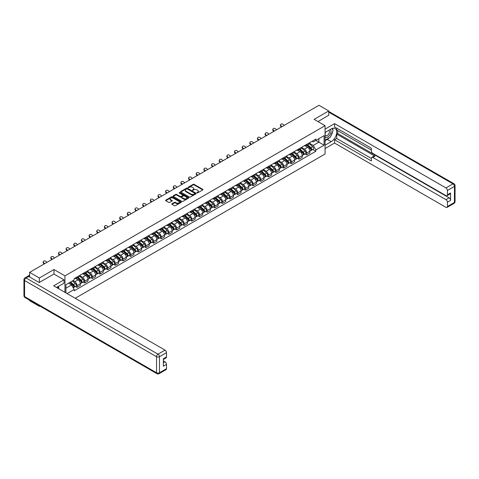 <?xml version="1.0" encoding="UTF-8"?>
<svg xmlns="http://www.w3.org/2000/svg" width="479" height="479" viewBox="0 0 479 479"><rect width="100%" height="100%" fill="white"/><g stroke="black" fill="none" stroke-linecap="round" stroke-linejoin="round"><path stroke-width="0.72" d="M196.977 192.863L197.653 192.863L202.767 189.906A0.683 0.395 0 0 0 202.767 189.349L194.097 184.343A0.683 0.395 0 0 0 193.139 184.343L188.019 187.301L188.019 187.69L189.355 187.307A2.179 1.257 0 0 1 192.438 187.307L193.163 187.726A2.179 1.257 0 0 1 193.797 188.612A2.179 1.257 0 0 1 193.163 189.504L192.498 190.277L193.833 189.894A2.179 1.257 0 0 1 196.917 189.894L197.641 190.313A2.179 1.257 0 0 1 198.276 191.199A2.179 1.257 0 0 1 197.641 192.091L196.977 192.863L196.977 192.474M171.997 203.755A0.683 0.395 0 0 0 171.997 204.311L174.428 205.713A0.683 0.395 0 0 0 175.392 205.713L181.074 202.431A0.683 0.395 0 0 0 181.074 201.875L172.404 196.869A0.683 0.395 0 0 0 171.44 196.869L165.758 200.15A0.683 0.395 0 0 0 165.758 200.707L168.698 202.401A0.683 0.395 0 0 0 169.662 202.401L172.093 201A0.683 0.395 0 0 0 172.093 200.444L170.638 199.605A1.82 1.054 0 0 1 170.099 198.857A1.82 1.054 0 0 1 171.225 197.887A1.82 1.054 0 0 1 173.212 198.114L178.918 201.408A1.82 1.054 0 0 1 179.451 202.156A1.82 1.054 0 0 1 178.326 203.126A1.82 1.054 0 0 1 176.344 202.898L175.392 202.348A0.683 0.395 0 0 0 174.428 202.348L171.997 203.755L171.997 204.311L174.428 202.916L174.428 202.348M64.94 275.874L53.995 269.557L39.374 278L29.614 272.365L318.978 105.296L328.744 110.936L314.122 119.379L325.061 125.69L64.94 275.874L64.94 292.334M189.403 197.067A0.683 0.395 0 0 0 190.367 197.067L196.049 193.785A0.683 0.395 0 0 0 196.049 193.229L187.379 188.223A0.683 0.395 0 0 0 186.421 188.223L180.739 191.504A0.683 0.395 0 0 0 180.739 192.061L189.403 197.067M179.266 192.965L179.751 193.031L179.751 192.462L188.564 197.552A0.683 0.395 0 0 1 188.564 198.108L182.876 201.39A0.683 0.395 0 0 1 181.918 201.39L173.248 196.384L175.679 194.989L175.679 194.426L173.248 195.827A0.683 0.395 0 0 0 173.248 196.384L173.248 195.827M175.679 194.989A0.683 0.395 0 0 1 176.643 194.989L176.643 194.426A0.683 0.395 0 0 0 175.679 194.426M176.643 194.426L180.158 196.456A0.683 0.395 0 0 0 181.122 196.456L182.733 195.522A0.683 0.395 0 0 0 182.733 194.965L179.074 192.851L179.751 192.462M39.374 305.812L39.374 306.326L29.614 300.686L29.614 300.177M75.215 298.267L325.061 154.016L325.061 125.69M39.374 306.326L39.823 306.069M39.374 278L39.374 282.448M29.614 272.365L29.614 276.982M27.59 276.371A1.389 0.802 -120 0 0 27.399 276.431A1.389 0.802 -120 0 0 27.249 276.563M328.744 115.379L328.744 110.936M306.668 144.389A3.191 1.844 60 0 1 306.003 145.82L309.242 143.951A3.191 1.844 -120 0 0 309.901 142.52M302.069 147.825L304.41 149.173A3.191 1.844 60 0 1 306.668 153.082L309.901 151.214A3.191 1.844 -120 0 0 307.65 147.304L305.327 145.969M309.901 151.214L309.901 152.945L306.668 154.813L305.111 153.915M306.003 145.82A3.191 1.844 60 0 1 304.434 145.676M306.668 153.082L306.668 154.813M299.01 148.807A3.191 1.844 60 0 1 298.351 150.238L301.59 148.37A3.191 1.844 -120 0 0 302.249 146.939M297.459 158.333L299.01 159.232L302.249 157.363L302.249 155.633A3.191 1.844 -120 0 0 299.992 151.723L297.675 150.388M298.351 150.238A3.191 1.844 60 0 1 296.782 150.095M294.417 152.244L296.752 153.591A3.191 1.844 60 0 1 299.01 157.501L299.01 159.232M291.358 153.226A3.191 1.844 60 0 1 290.699 154.657L293.938 152.789A3.191 1.844 -120 0 0 294.597 151.358M289.807 162.752L291.358 163.65L294.597 161.782L294.597 160.052A3.191 1.844 -120 0 0 292.34 156.142L290.023 154.807M290.699 154.657A3.191 1.844 60 0 1 289.124 154.513M286.765 156.663L289.1 158.01A3.191 1.844 60 0 1 291.358 161.92L291.358 163.65M283.706 157.645A3.191 1.844 60 0 1 283.041 159.076L286.28 157.208A3.191 1.844 -120 0 0 286.945 155.777M282.155 167.171L283.706 168.069L286.945 166.201L286.945 164.471A3.191 1.844 -120 0 0 284.688 160.561L282.37 159.226M283.041 159.076A3.191 1.844 60 0 1 281.472 158.932M279.107 161.082L281.448 162.429A3.191 1.844 60 0 1 283.706 166.339L283.706 168.069M276.054 162.064A3.191 1.844 60 0 1 275.389 163.495L278.628 161.627A3.191 1.844 -120 0 0 279.287 160.196M274.497 171.59L276.054 172.488L279.287 170.62L279.287 168.889A3.191 1.844 -120 0 0 277.03 164.98L274.712 163.644M275.389 163.495A3.191 1.844 60 0 1 273.82 163.351M271.455 165.5L273.796 166.848A3.191 1.844 60 0 1 276.054 170.758L276.054 172.488M268.396 166.482A3.191 1.844 60 0 1 267.737 167.913L270.976 166.045A3.191 1.844 -120 0 0 271.635 164.614M266.845 176.009L268.396 176.907L271.635 175.039L271.635 173.308A3.191 1.844 -120 0 0 269.378 169.398L267.06 168.063M267.737 167.913A3.191 1.844 60 0 1 266.162 167.77M263.803 169.919L266.138 171.266A3.191 1.844 60 0 1 268.396 175.176L268.396 176.907M260.744 170.901A3.191 1.844 60 0 1 260.085 172.332L263.318 170.464A3.191 1.844 -120 0 0 263.983 169.033M259.193 180.427L260.744 181.325L263.983 179.457L263.983 177.727A3.191 1.844 -120 0 0 261.726 173.817L259.408 172.482M260.085 172.332A3.191 1.844 60 0 1 258.51 172.189M256.151 174.338L258.486 175.685A3.191 1.844 60 0 1 260.744 179.595L260.744 181.325M253.092 175.32A3.191 1.844 60 0 1 252.427 176.751L255.666 174.883A3.191 1.844 -120 0 0 256.331 173.452M251.535 184.846L253.092 185.744L256.331 183.876L256.331 182.146A3.191 1.844 -120 0 0 254.074 178.236L251.756 176.901M252.427 176.751A3.191 1.844 60 0 1 250.858 176.607M248.493 178.757L250.834 180.104A3.191 1.844 60 0 1 253.092 184.014L253.092 185.744M245.434 179.739A3.191 1.844 60 0 1 244.775 181.17L248.014 179.302A3.191 1.844 -120 0 0 248.673 177.871M243.883 189.265L245.434 190.163L248.673 188.295L248.673 186.565A3.191 1.844 -120 0 0 246.416 182.655L244.098 181.319M244.775 181.17A3.191 1.844 60 0 1 243.206 181.026M240.841 183.176L243.182 184.523A3.191 1.844 60 0 1 245.434 188.433L245.434 190.163M237.782 184.158A3.191 1.844 60 0 1 237.123 185.589L240.362 183.72A3.191 1.844 -120 0 0 241.021 182.289M236.231 193.684L237.782 194.582L241.021 192.714L241.021 190.983A3.191 1.844 -120 0 0 238.764 187.073L236.446 185.738M237.123 185.589A3.191 1.844 60 0 1 235.548 185.445M233.189 187.594L235.524 188.942A3.191 1.844 60 0 1 237.782 192.851L237.782 194.582M230.13 188.576A3.191 1.844 60 0 1 229.471 190.007L232.704 188.139A3.191 1.844 -120 0 0 233.369 186.708M228.579 198.102L230.13 199.001L233.369 197.132L233.369 195.402A3.191 1.844 -120 0 0 231.112 191.492L228.794 190.157M229.471 190.007A3.191 1.844 60 0 1 227.896 189.864M225.531 192.013L227.872 193.36A3.191 1.844 60 0 1 230.13 197.27L230.13 199.001M222.478 192.995A3.191 1.844 60 0 1 221.813 194.426L225.052 192.558A3.191 1.844 -120 0 0 225.711 191.127M220.921 202.521L222.478 203.419L225.711 201.551L225.711 199.821A3.191 1.844 -120 0 0 223.459 195.911L221.136 194.576M221.813 194.426A3.191 1.844 60 0 1 220.244 194.282M217.879 196.432L220.22 197.779A3.191 1.844 60 0 1 222.478 201.689L222.478 203.419M214.82 197.414A3.191 1.844 60 0 1 214.161 198.845L217.4 196.977A3.191 1.844 -120 0 0 218.059 195.546M213.269 206.94L214.82 207.838L218.059 205.97L218.059 204.24A3.191 1.844 -120 0 0 215.801 200.33L213.484 198.995M214.161 198.845A3.191 1.844 60 0 1 212.592 198.701M210.227 200.851L212.562 202.198A3.191 1.844 60 0 1 214.82 206.108L214.82 207.838M207.167 201.833A3.191 1.844 60 0 1 206.509 203.264L209.748 201.396A3.191 1.844 -120 0 0 210.407 199.965M205.617 211.359L207.167 212.257L210.407 210.389L210.407 208.658A3.191 1.844 -120 0 0 208.149 204.749L205.832 203.413M206.509 203.264A3.191 1.844 60 0 1 204.934 203.12M202.575 205.269L204.91 206.617A3.191 1.844 60 0 1 207.167 210.526L207.167 212.257M199.515 206.251A3.191 1.844 60 0 1 198.851 207.682L202.09 205.814A3.191 1.844 -120 0 0 202.755 204.383M197.965 215.778L199.515 216.676L202.755 214.808L202.755 213.077A3.191 1.844 -120 0 0 200.497 209.167L198.18 207.832M198.851 207.682A3.191 1.844 60 0 1 197.282 207.539M194.917 209.688L197.258 211.035A3.191 1.844 60 0 1 199.515 214.945L199.515 216.676M191.863 210.67A3.191 1.844 60 0 1 191.199 212.101L194.438 210.233A3.191 1.844 -120 0 0 195.097 208.802M190.307 220.196L191.863 221.094L195.097 219.226L195.097 217.496A3.191 1.844 -120 0 0 192.839 213.586L190.522 212.251M191.199 212.101A3.191 1.844 60 0 1 189.63 211.958M187.265 214.107L189.606 215.454A3.191 1.844 60 0 1 191.863 219.364L191.863 221.094M184.205 215.089A3.191 1.844 60 0 1 183.547 216.52L186.786 214.652A3.191 1.844 -120 0 0 187.445 213.221M182.655 224.615L184.205 225.513L187.445 223.645L187.445 221.915A3.191 1.844 -120 0 0 185.187 218.005L182.87 216.67M183.547 216.52A3.191 1.844 60 0 1 181.972 216.376M179.613 218.526L181.948 219.873A3.191 1.844 60 0 1 184.205 223.783L184.205 225.513M176.553 219.508A3.191 1.844 60 0 1 175.895 220.939L179.128 219.071A3.191 1.844 -120 0 0 179.793 217.64M175.003 229.034L176.553 229.932L179.793 228.064L179.793 226.333A3.191 1.844 -120 0 0 177.535 222.424L175.218 221.088M175.895 220.939A3.191 1.844 60 0 1 174.32 220.795M171.955 222.945L174.296 224.292A3.191 1.844 60 0 1 176.553 228.202L176.553 229.932M168.901 223.927A3.191 1.844 60 0 1 168.237 225.358L171.476 223.489A3.191 1.844 -120 0 0 172.141 222.058M167.345 233.453L168.901 234.351L172.141 232.483L172.141 230.752A3.191 1.844 -120 0 0 169.883 226.842L167.566 225.507M168.237 225.358A3.191 1.844 60 0 1 166.668 225.214M164.303 227.363L166.644 228.711A3.191 1.844 60 0 1 168.901 232.62L168.901 234.351M161.243 228.345A3.191 1.844 60 0 1 160.585 229.776L163.824 227.908A3.191 1.844 -120 0 0 164.483 226.477M159.693 237.871L161.243 238.77L164.483 236.901L164.483 235.171A3.191 1.844 -120 0 0 162.225 231.261L159.908 229.926M160.585 229.776A3.191 1.844 60 0 1 159.016 229.633M156.651 231.782L158.992 233.129A3.191 1.844 60 0 1 161.243 237.039L161.243 238.77M153.591 232.764A3.191 1.844 60 0 1 152.933 234.195L156.172 232.327A3.191 1.844 -120 0 0 156.831 230.896M152.041 242.29L153.591 243.188L156.831 241.32L156.831 239.59A3.191 1.844 -120 0 0 154.573 235.68L152.256 234.345M152.933 234.195A3.191 1.844 60 0 1 151.358 234.051M148.999 236.201L151.334 237.548A3.191 1.844 60 0 1 153.591 241.458L153.591 243.188M145.939 237.183A3.191 1.844 60 0 1 145.281 238.614L148.514 236.746A3.191 1.844 -120 0 0 149.179 235.315M144.389 246.709L145.939 247.607L149.179 245.739L149.179 244.009A3.191 1.844 -120 0 0 146.921 240.099L144.604 238.764M145.281 238.614A3.191 1.844 60 0 1 143.706 238.47M141.341 240.62L143.682 241.967A3.191 1.844 60 0 1 145.939 245.877L145.939 247.607M138.287 241.602A3.191 1.844 60 0 1 137.623 243.033L140.862 241.165A3.191 1.844 -120 0 0 141.521 239.734M136.731 251.128L138.287 252.026L141.521 250.158L141.521 248.427A3.191 1.844 -120 0 0 139.269 244.518L136.946 243.182M137.623 243.033A3.191 1.844 60 0 1 136.054 242.889M133.689 245.038L136.03 246.386A3.191 1.844 60 0 1 138.287 250.295L138.287 252.026M130.629 246.02A3.191 1.844 60 0 1 129.971 247.451L133.21 245.583A3.191 1.844 -120 0 0 133.869 244.152M129.079 255.547L130.629 256.445L133.869 254.577L133.869 252.846A3.191 1.844 -120 0 0 131.611 248.936L129.294 247.601M129.971 247.451A3.191 1.844 60 0 1 128.402 247.308M126.037 249.457L128.372 250.804A3.191 1.844 60 0 1 130.629 254.714L130.629 256.445M122.977 250.439A3.191 1.844 60 0 1 122.319 251.87L125.558 250.002A3.191 1.844 -120 0 0 126.217 248.571M121.427 259.965L122.977 260.863L126.217 258.995L126.217 257.265A3.191 1.844 -120 0 0 123.959 253.355L121.642 252.02M122.319 251.87A3.191 1.844 60 0 1 120.744 251.726M118.385 253.876L120.72 255.223A3.191 1.844 60 0 1 122.977 259.133L122.977 260.863M115.325 254.858A3.191 1.844 60 0 1 114.661 256.289L117.9 254.421A3.191 1.844 -120 0 0 118.564 252.99M113.774 264.384L115.325 265.282L118.564 263.414L118.564 261.684A3.191 1.844 -120 0 0 116.307 257.774L113.99 256.439M114.661 256.289A3.191 1.844 60 0 1 113.092 256.145M110.727 258.295L113.068 259.642A3.191 1.844 60 0 1 115.325 263.552L115.325 265.282M107.673 259.277A3.191 1.844 60 0 1 107.009 260.708L110.248 258.84A3.191 1.844 -120 0 0 110.906 257.409M106.116 268.803L107.673 269.701L110.906 267.833L110.906 266.102A3.191 1.844 -120 0 0 108.649 262.193L106.332 260.857M107.009 260.708A3.191 1.844 60 0 1 105.44 260.564M103.075 262.714L105.416 264.061A3.191 1.844 60 0 1 107.673 267.971L107.673 269.701M100.015 263.695A3.191 1.844 60 0 1 99.357 265.127L102.596 263.258A3.191 1.844 -120 0 0 103.254 261.827M98.464 273.222L100.015 274.12L103.254 272.252L103.254 270.521A3.191 1.844 -120 0 0 100.997 266.611L98.68 265.276M99.357 265.127A3.191 1.844 60 0 1 97.782 264.983M95.423 267.132L97.758 268.479A3.191 1.844 60 0 1 100.015 272.389L100.015 274.12M92.363 268.114A3.191 1.844 60 0 1 91.705 269.545L94.938 267.677A3.191 1.844 -120 0 0 95.602 266.246M90.812 277.64L92.363 278.538L95.602 276.67L95.602 274.94A3.191 1.844 -120 0 0 93.345 271.03L91.028 269.695M91.705 269.545A3.191 1.844 60 0 1 90.13 269.402M87.765 271.551L90.106 272.898A3.191 1.844 60 0 1 92.363 276.808L92.363 278.538M84.711 272.533A3.191 1.844 60 0 1 84.047 273.964L87.286 272.096A3.191 1.844 -120 0 0 87.95 270.665M83.154 282.059L84.711 282.957L87.95 281.089L87.95 279.359A3.191 1.844 -120 0 0 85.693 275.449L83.376 274.114M84.047 273.964A3.191 1.844 60 0 1 82.478 273.82M80.113 275.97L82.454 277.317A3.191 1.844 60 0 1 84.711 281.227L84.711 282.957M77.053 276.952A3.191 1.844 60 0 1 76.395 278.383L79.634 276.515A3.191 1.844 -120 0 0 80.292 275.084M75.502 286.478L77.053 287.376L80.292 285.508L80.292 283.778A3.191 1.844 -120 0 0 78.035 279.868L75.718 278.533M76.395 278.383A3.191 1.844 60 0 1 74.826 278.239M72.934 280.664L74.802 281.736A3.191 1.844 60 0 1 77.053 285.646L77.053 287.376M312.086 141.257L313.242 141.922L324.085 135.665L318.882 138.665L318.882 142.179L313.242 145.436L309.721 143.407M65.916 292.897L65.916 284.712L74.161 279.952L74.161 278.622L315.841 139.09L315.841 140.425L324.085 145.179L315.841 149.939L313.242 145.436M324.085 135.665L324.085 145.179M65.916 288.226L71.563 284.969L74.161 289.472L74.161 290.801L315.841 151.268L315.841 149.939M74.161 289.472L67.072 293.567M53.995 269.557L53.995 274.06M71.563 284.969L68.521 283.209M312.769 149.496L315.841 151.268M197.168 192.929L197.641 192.654A2.179 1.257 0 0 0 198.276 191.768L198.276 191.199M193.797 188.612L193.797 189.181A2.179 1.257 0 0 1 193.163 190.067L192.69 190.343M202.761 189.912L194.097 184.912A0.683 0.395 0 0 0 193.139 184.912L188.211 187.756M196.043 193.791L187.379 188.792A0.683 0.395 0 0 0 186.421 188.792L180.745 192.067M194.845 193.702L194.845 193.312L187.235 188.918L185.864 189.325A2.179 1.257 0 0 0 185.229 190.211A2.179 1.257 0 0 0 185.864 191.103L191.067 194.103A2.179 1.257 0 0 0 194.151 194.103L194.845 193.702L194.845 194.27L194.983 193.51M185.229 190.211L185.229 190.78A2.179 1.257 0 0 0 185.864 191.666L185.864 191.103M194.845 194.27L194.151 194.672A2.179 1.257 0 0 1 191.067 194.672L185.864 191.666M176.643 194.989L180.158 197.019A0.683 0.395 0 0 0 181.122 197.019L182.733 196.091A0.683 0.395 0 0 0 182.936 195.809L182.936 195.246M179.751 193.031L188.552 198.114M183.804 198.563A1.82 1.054 0 0 0 185.792 198.791A1.82 1.054 0 0 0 186.918 197.815A1.82 1.054 0 0 0 186.385 197.073L184.373 195.911A0.683 0.395 0 0 0 183.409 195.911L181.792 196.845A0.683 0.395 0 0 0 181.792 197.402L183.804 198.563L183.804 199.126A1.82 1.054 0 0 0 185.792 199.354A1.82 1.054 0 0 0 186.918 198.384L186.918 197.815M181.595 197.12L181.595 197.689A0.683 0.395 0 0 0 181.792 197.965L181.792 197.402M183.804 199.126L181.792 197.965M179.451 202.156L179.451 202.719A1.82 1.054 0 0 1 178.326 203.695A1.82 1.054 0 0 1 176.344 203.467L175.392 202.916A0.683 0.395 0 0 0 174.428 202.916M170.099 198.857L170.099 199.426A1.82 1.054 0 0 0 170.638 200.168L170.638 199.605M172.093 200.444L172.093 201L170.638 200.168M181.074 201.875L181.074 202.431L172.404 197.438A0.683 0.395 0 0 0 171.44 197.438L165.77 200.713L165.758 200.15M306.889 145.311L310.009 148.095A1.736 1 60 0 1 310.548 150.777L309.901 151.148M306.967 145.382L308.44 146.233M307.201 145.131L310.673 148.227A0.832 0.479 60 0 1 310.931 149.514A0.832 0.479 60 0 1 310.859 149.544M307.722 144.832L310.841 147.61A1.736 1 60 0 1 311.386 150.292A1.736 1 60 0 1 310.859 150.352M309.458 143.784L312.607 146.592A1.736 1 60 0 1 313.152 149.274L311.386 150.292M284.221 125.366L283.257 124.462A1.599 1.156 17.7 0 0 281.712 123.911A1.599 1.156 17.7 0 0 280.604 124.624A1.599 1.156 17.7 0 0 280.999 125.761L280.808 126.354A1.599 1.156 -162.3 0 1 280.419 125.223L280.604 124.624M281.963 126.672L280.999 125.761M280.808 126.354L281.454 126.965M299.231 149.729L302.351 152.514A1.736 1 60 0 1 302.896 155.196L302.249 155.567M299.315 149.801L300.782 150.651M299.549 149.55L303.021 152.645A0.832 0.479 60 0 1 303.279 153.933A0.832 0.479 60 0 1 303.201 153.963M300.07 149.25L303.189 152.029A1.736 1 60 0 1 303.728 154.711A1.736 1 60 0 1 303.207 154.771M301.806 148.203L304.955 151.011A1.736 1 60 0 1 305.494 153.693L303.728 154.711M291.579 154.148L294.699 156.932A1.736 1 60 0 1 295.244 159.615L294.597 159.986M291.663 154.22L293.13 155.07M291.897 153.969L295.363 157.064A0.832 0.479 60 0 1 295.627 158.351A0.832 0.479 60 0 1 295.549 158.381M292.412 153.669L295.531 156.447A1.736 1 60 0 1 296.076 159.13A1.736 1 60 0 1 295.555 159.19M294.154 152.621L297.297 155.43A1.736 1 60 0 1 297.842 158.112L296.076 159.13M325.061 132.461L331.199 128.923A7.808 4.509 120 0 1 335.102 128.534A7.808 4.509 120 0 1 336.294 134.791A7.808 4.509 120 0 1 331.199 141.67L325.061 145.209M325.061 148.55L334.581 143.059L334.581 139.712L371.381 160.956L371.381 158.298A2.084 1.203 -120 0 1 371.812 157.346A2.084 1.203 -120 0 1 372.848 157.447L445.955 199.653L449.092 197.839A2.084 1.203 60 0 1 450.565 200.39L450.565 192.965A2.084 1.203 60 0 1 450.134 193.917L446.991 195.731A2.084 1.203 -120 0 0 447.422 194.779L447.422 190.474A2.084 1.203 -120 0 0 445.955 187.924L452.966 183.876L328.744 112.152M337.725 130.647L337.725 133.539L336.743 134.108L336.743 138.467L334.581 139.712M336.743 128.216L336.743 130.084L371.381 150.083M446.991 195.731A2.084 1.203 -120 0 1 445.955 195.63L372.848 153.424A2.084 1.203 -120 0 1 371.381 150.873L371.381 148.209L334.581 126.965L334.581 123.624L445.955 187.924M325.061 129.12L334.581 123.624M334.581 143.059L445.955 207.353A2.084 1.203 -120 0 0 446.991 207.461A2.084 1.203 -120 0 0 447.422 206.503L447.422 202.198A2.084 1.203 -120 0 0 445.955 199.653M328.744 115.211L317.972 121.6M336.743 134.108L375.009 156.202L372.848 157.447M337.725 133.539L449.092 197.839M336.743 138.467L371.381 158.465M371.812 157.346L373.967 156.094A2.084 1.203 60 0 1 375.009 156.202M325.061 140.736L327.319 139.431A7.808 4.509 120 0 0 329.486 137.671M331.031 135.629A7.808 4.509 120 0 0 332.713 131.3M332.839 129.899A7.808 4.509 120 0 0 332.648 128.306M28.68 276.443L26.034 277.97A2.084 1.203 -120 0 0 24.992 277.868L27.638 276.341A2.084 1.203 60 0 1 28.68 276.443L39.23 282.532L53.947 274.036L64.006 279.838L64.006 283.185L57.037 287.208A7.808 4.509 120 0 0 56.57 287.502M64.006 279.838L53.654 285.819L165.021 350.119A2.084 1.203 60 0 1 166.494 352.664L166.494 356.969A2.084 1.203 60 0 1 166.063 357.927L163.357 359.489M58.66 288.148L58.66 286.268M163.357 362.807L165.021 361.843A2.084 1.203 60 0 1 166.494 364.393L166.494 368.698A2.084 1.203 60 0 1 166.063 369.65L159.046 373.704A2.084 1.203 -120 0 0 159.477 372.752L166.494 368.698M166.494 356.969L163.357 358.783L163.357 366.207L166.494 364.393M165.021 361.843L163.357 360.879M325.061 136.796A4.509 2.605 120 0 0 328.648 136.407A4.509 2.605 120 0 0 331.001 131.497A4.509 2.605 120 0 0 330.181 129.51M325.445 132.246A4.509 2.605 120 0 0 325.061 133.06M325.061 134.563A3.09 1.784 120 0 0 325.684 135.677A3.09 1.784 120 0 0 328.067 134.85A3.09 1.784 120 0 0 329.414 131.743A3.09 1.784 120 0 0 328.774 130.33A3.09 1.784 120 0 0 328.768 130.324M325.696 132.096A3.09 1.784 120 0 0 325.061 133.946M331.905 128.57L333.109 130.282L330.462 137.108L325.163 140.167M57.72 286.813L58.851 288.819M276.569 129.785L275.599 128.881A1.599 1.156 17.7 0 0 274.06 128.336A1.599 1.156 17.7 0 0 272.952 129.043A1.599 1.156 17.7 0 0 273.341 130.18L273.156 130.779A1.599 1.156 -162.3 0 1 272.761 129.641L272.952 129.043M274.311 131.09L273.341 130.18M273.156 130.779L273.802 131.384M268.917 134.204L267.947 133.3A1.599 1.156 17.7 0 0 266.408 132.755A1.599 1.156 17.7 0 0 265.3 133.461A1.599 1.156 17.7 0 0 265.689 134.599L265.504 135.198A1.599 1.156 -162.3 0 1 265.109 134.06L265.3 133.461M266.659 135.509L265.689 134.599M265.504 135.198L266.15 135.802M283.927 158.567L287.047 161.351A1.736 1 60 0 1 287.592 164.034L286.945 164.405M284.011 158.639L285.478 159.489M284.239 158.387L287.711 161.483A0.832 0.479 60 0 1 287.975 162.77A0.832 0.479 60 0 1 287.897 162.8M284.76 158.088L287.879 160.866A1.736 1 60 0 1 288.424 163.549A1.736 1 60 0 1 287.897 163.608M286.502 157.04L289.645 159.848A1.736 1 60 0 1 290.19 162.531L288.424 163.549M276.275 162.986L279.389 165.77A1.736 1 60 0 1 279.934 168.452L279.287 168.824M276.353 163.058L277.826 163.908M276.587 162.806L280.059 165.902A0.832 0.479 60 0 1 280.317 167.189A0.832 0.479 60 0 1 280.245 167.219M277.107 162.507L280.227 165.285A1.736 1 60 0 1 280.772 167.967A1.736 1 60 0 1 280.245 168.027M278.844 161.459L281.993 164.267A1.736 1 60 0 1 282.538 166.949L280.772 167.967M268.617 167.405L271.737 170.189A1.736 1 60 0 1 272.282 172.871L271.635 173.242M268.701 167.476L270.168 168.327M268.935 167.225L272.401 170.32A0.832 0.479 60 0 1 272.665 171.608A0.832 0.479 60 0 1 272.587 171.638M269.455 166.926L272.569 169.704A1.736 1 60 0 1 273.114 172.386A1.736 1 60 0 1 272.593 172.446M271.192 165.878L274.335 168.686A1.736 1 60 0 1 274.88 171.368L273.114 172.386M261.259 138.623L260.295 137.718A1.599 1.156 17.7 0 0 258.75 137.174A1.599 1.156 17.7 0 0 257.642 137.88A1.599 1.156 17.7 0 0 258.037 139.018L257.846 139.617A1.599 1.156 -162.3 0 1 257.457 138.479L257.642 137.88M259.001 139.928L258.037 139.018M257.846 139.617L258.492 140.221M253.607 143.041L252.643 142.137A1.599 1.156 17.7 0 0 251.098 141.592A1.599 1.156 17.7 0 0 249.99 142.299A1.599 1.156 17.7 0 0 250.385 143.437L250.194 144.035A1.599 1.156 -162.3 0 1 249.804 142.898L249.99 142.299M251.349 144.347L250.385 143.437M250.194 144.035L250.84 144.64M245.955 147.46L244.985 146.556A1.599 1.156 17.7 0 0 243.446 146.011A1.599 1.156 17.7 0 0 242.338 146.718A1.599 1.156 17.7 0 0 242.727 147.855L242.542 148.454A1.599 1.156 -162.3 0 1 242.146 147.316L242.338 146.718M243.697 148.765L242.727 147.855M242.542 148.454L243.188 149.059M238.297 151.879L237.333 150.975A1.599 1.156 17.7 0 0 235.794 150.43A1.599 1.156 17.7 0 0 234.686 151.136A1.599 1.156 17.7 0 0 235.075 152.274L234.884 152.873A1.599 1.156 -162.3 0 1 234.494 151.735L234.686 151.136M236.045 153.184L235.075 152.274M234.884 152.873L235.53 153.478M230.644 156.298L229.681 155.394A1.599 1.156 17.7 0 0 228.136 154.849A1.599 1.156 17.7 0 0 227.028 155.555A1.599 1.156 17.7 0 0 227.423 156.693L227.232 157.292A1.599 1.156 -162.3 0 1 226.842 156.154L227.028 155.555M228.387 157.603L227.423 156.693M227.232 157.292L227.878 157.896M222.992 160.716L222.022 159.812A1.599 1.156 17.7 0 0 220.484 159.268A1.599 1.156 17.7 0 0 219.376 159.974A1.599 1.156 17.7 0 0 219.771 161.112L219.58 161.71A1.599 1.156 -162.3 0 1 219.184 160.573L219.376 159.974M220.735 162.022L219.771 161.112M219.58 161.71L220.226 162.315M215.34 165.135L214.37 164.231A1.599 1.156 17.7 0 0 212.832 163.686A1.599 1.156 17.7 0 0 211.724 164.393A1.599 1.156 17.7 0 0 212.113 165.53L211.928 166.129A1.599 1.156 -162.3 0 1 211.532 164.992L211.724 164.393M213.083 166.441L212.113 165.53M211.928 166.129L212.574 166.734M207.682 169.554L206.718 168.65A1.599 1.156 17.7 0 0 205.18 168.105A1.599 1.156 17.7 0 0 204.072 168.812A1.599 1.156 17.7 0 0 204.461 169.949L204.27 170.548A1.599 1.156 -162.3 0 1 203.88 169.41L204.072 168.812M205.425 170.859L204.461 169.949M204.27 170.548L204.916 171.153M200.03 173.973L199.066 173.069A1.599 1.156 17.7 0 0 197.522 172.524A1.599 1.156 17.7 0 0 196.414 173.23A1.599 1.156 17.7 0 0 196.809 174.368L196.618 174.967A1.599 1.156 -162.3 0 1 196.228 173.829L196.414 173.23M197.773 175.278L196.809 174.368M196.618 174.967L197.264 175.571M192.378 178.392L191.408 177.487A1.599 1.156 17.7 0 0 189.87 176.943A1.599 1.156 17.7 0 0 188.762 177.649A1.599 1.156 17.7 0 0 189.151 178.787L188.966 179.386A1.599 1.156 -162.3 0 1 188.57 178.248L188.762 177.649M190.121 179.697L189.151 178.787M188.966 179.386L189.612 179.99M184.726 182.81L183.756 181.906A1.599 1.156 17.7 0 0 182.218 181.361A1.599 1.156 17.7 0 0 181.11 182.068A1.599 1.156 17.7 0 0 181.499 183.206L181.313 183.804A1.599 1.156 -162.3 0 1 180.918 182.667L181.11 182.068M182.469 184.116L181.499 183.206M181.313 183.804L181.96 184.409M177.068 187.229L176.104 186.325A1.599 1.156 17.7 0 0 174.56 185.78A1.599 1.156 17.7 0 0 173.452 186.487A1.599 1.156 17.7 0 0 173.847 187.624L173.655 188.223A1.599 1.156 -162.3 0 1 173.266 187.085L173.452 186.487M174.811 188.534L173.847 187.624M173.655 188.223L174.302 188.828M169.416 191.648L168.452 190.744A1.599 1.156 17.7 0 0 166.908 190.199A1.599 1.156 17.7 0 0 165.8 190.911A1.599 1.156 17.7 0 0 166.195 192.043L166.003 192.642A1.599 1.156 -162.3 0 1 165.614 191.504L165.8 190.911M167.159 192.953L166.195 192.043M166.003 192.642L166.65 193.247M161.764 196.067L160.794 195.163A1.599 1.156 17.7 0 0 159.256 194.618A1.599 1.156 17.7 0 0 158.148 195.33A1.599 1.156 17.7 0 0 158.537 196.462L158.351 197.061A1.599 1.156 -162.3 0 1 157.956 195.923L158.148 195.33M159.507 197.372L158.537 196.462M158.351 197.061L158.998 197.665M154.106 200.485L153.142 199.581A1.599 1.156 17.7 0 0 151.603 199.036A1.599 1.156 17.7 0 0 150.496 199.749A1.599 1.156 17.7 0 0 150.885 200.881L150.693 201.479A1.599 1.156 -162.3 0 1 150.304 200.342L150.496 199.749M151.855 201.791L150.885 200.881M150.693 201.479L151.34 202.084M146.454 204.904L145.49 204A1.599 1.156 17.7 0 0 143.945 203.455A1.599 1.156 17.7 0 0 142.838 204.168A1.599 1.156 17.7 0 0 143.233 205.299L143.041 205.898A1.599 1.156 -162.3 0 1 142.652 204.761L142.838 204.168M144.197 206.209L143.233 205.299M143.041 205.898L143.688 206.503M138.802 209.323L137.832 208.419A1.599 1.156 17.7 0 0 136.293 207.874A1.599 1.156 17.7 0 0 135.186 208.587A1.599 1.156 17.7 0 0 135.581 209.718L135.389 210.317A1.599 1.156 -162.3 0 1 134.994 209.179L135.186 208.587M136.545 210.628L135.581 209.718M135.389 210.317L136.036 210.922M131.15 213.742L130.18 212.838A1.599 1.156 17.7 0 0 128.641 212.293A1.599 1.156 17.7 0 0 127.534 213.005A1.599 1.156 17.7 0 0 127.923 214.137L127.737 214.736A1.599 1.156 -162.3 0 1 127.342 213.598L127.534 213.005M128.893 215.047L127.923 214.137M127.737 214.736L128.384 215.34M123.492 218.161L122.528 217.256A1.599 1.156 17.7 0 0 120.989 216.712A1.599 1.156 17.7 0 0 119.882 217.424A1.599 1.156 17.7 0 0 120.271 218.556L120.079 219.154A1.599 1.156 -162.3 0 1 119.69 218.017L119.882 217.424M121.235 219.466L120.271 218.556M120.079 219.154L120.726 219.759M260.965 171.823L264.085 174.607A1.736 1 60 0 1 264.63 177.29L263.983 177.661M261.049 171.895L262.516 172.745M261.283 171.644L264.749 174.739A0.832 0.479 60 0 1 265.013 176.027A0.832 0.479 60 0 1 264.935 176.056M261.797 171.344L264.917 174.122A1.736 1 60 0 1 265.462 176.805A1.736 1 60 0 1 264.941 176.865M263.54 170.296L266.683 173.105A1.736 1 60 0 1 267.228 175.787L265.462 176.805M253.313 176.242L256.433 179.026A1.736 1 60 0 1 256.978 181.709L256.325 182.08M253.397 176.314L254.864 177.164M253.625 176.062L257.097 179.158A0.832 0.479 60 0 1 257.361 180.445A0.832 0.479 60 0 1 257.283 180.475M254.145 175.763L257.265 178.541A1.736 1 60 0 1 257.81 181.224A1.736 1 60 0 1 257.283 181.284M255.882 174.715L259.031 177.523A1.736 1 60 0 1 259.576 180.206L257.81 181.224M245.655 180.661L248.775 183.445A1.736 1 60 0 1 249.319 186.127L248.673 186.499M245.739 180.733L247.206 181.583M245.972 180.481L249.445 183.577A0.832 0.479 60 0 1 249.703 184.864A0.832 0.479 60 0 1 249.631 184.894M246.493 180.182L249.613 182.96A1.736 1 60 0 1 250.158 185.642A1.736 1 60 0 1 249.631 185.702M248.23 179.134L251.379 181.942A1.736 1 60 0 1 251.924 184.625L250.158 185.642M238.003 185.08L241.123 187.864A1.736 1 60 0 1 241.667 190.546L241.021 190.917M238.087 185.151L239.554 186.002M238.32 184.9L241.787 187.996A0.832 0.479 60 0 1 242.051 189.283A0.832 0.479 60 0 1 241.973 189.313M238.835 184.601L241.955 187.379A1.736 1 60 0 1 242.5 190.061A1.736 1 60 0 1 241.979 190.121M240.578 183.553L243.721 186.361A1.736 1 60 0 1 244.266 189.043L242.5 190.061M230.351 189.498L233.471 192.283A1.736 1 60 0 1 234.015 194.965L233.369 195.336M230.435 189.57L231.902 190.42M230.662 189.319L234.135 192.414A0.832 0.479 60 0 1 234.399 193.702A0.832 0.479 60 0 1 234.321 193.732M231.183 189.019L234.303 191.798A1.736 1 60 0 1 234.848 194.48A1.736 1 60 0 1 234.327 194.54M232.926 187.972L236.069 190.78A1.736 1 60 0 1 236.614 193.462L234.848 194.48M222.699 193.917L225.819 196.701A1.736 1 60 0 1 226.357 199.384L225.711 199.755M222.777 193.989L224.25 194.839M223.01 193.738L226.483 196.833A0.832 0.479 60 0 1 226.741 198.12A0.832 0.479 60 0 1 226.669 198.15M223.531 193.438L226.651 196.216A1.736 1 60 0 1 227.196 198.899A1.736 1 60 0 1 226.669 198.959M225.268 192.39L228.417 195.198A1.736 1 60 0 1 228.962 197.881L227.196 198.899M215.041 198.336L218.161 201.12A1.736 1 60 0 1 218.705 203.803L218.059 204.174M215.125 198.408L216.592 199.258M215.358 198.156L218.825 201.252A0.832 0.479 60 0 1 219.089 202.539A0.832 0.479 60 0 1 219.011 202.569M215.879 197.857L218.999 200.635A1.736 1 60 0 1 219.538 203.318A1.736 1 60 0 1 219.017 203.377M217.616 196.809L220.765 199.617A1.736 1 60 0 1 221.304 202.3L219.538 203.318M207.389 202.755L210.509 205.539A1.736 1 60 0 1 211.053 208.221L210.407 208.593M207.473 202.827L208.94 203.677M207.706 202.575L211.173 205.671A0.832 0.479 60 0 1 211.437 206.958A0.832 0.479 60 0 1 211.359 206.988M208.221 202.276L211.341 205.054A1.736 1 60 0 1 211.886 207.736A1.736 1 60 0 1 211.365 207.796M209.964 201.228L213.107 204.036A1.736 1 60 0 1 213.652 206.718L211.886 207.736M199.737 207.173L202.857 209.958A1.736 1 60 0 1 203.401 212.64L202.755 213.011M199.821 207.245L201.288 208.096M200.048 206.994L203.521 210.089A0.832 0.479 60 0 1 203.785 211.377A0.832 0.479 60 0 1 203.707 211.407M200.569 206.694L203.689 209.473A1.736 1 60 0 1 204.234 212.155A1.736 1 60 0 1 203.707 212.215M202.312 205.647L205.455 208.455A1.736 1 60 0 1 206 211.137L204.234 212.155M192.085 211.592L195.198 214.376A1.736 1 60 0 1 195.743 217.059L195.097 217.43M192.163 211.664L193.636 212.514M192.396 211.413L195.869 214.508A0.832 0.479 60 0 1 196.127 215.795A0.832 0.479 60 0 1 196.055 215.825M192.917 211.113L196.037 213.891A1.736 1 60 0 1 196.582 216.574A1.736 1 60 0 1 196.055 216.634M194.654 210.065L197.803 212.874A1.736 1 60 0 1 198.348 215.556L196.582 216.574M184.427 216.011L187.546 218.795A1.736 1 60 0 1 188.091 221.478L187.445 221.849M184.511 216.083L185.978 216.933M184.744 215.831L188.211 218.927A0.832 0.479 60 0 1 188.475 220.214A0.832 0.479 60 0 1 188.397 220.244M185.265 215.532L188.379 218.31A1.736 1 60 0 1 188.924 220.993A1.736 1 60 0 1 188.403 221.053M187.002 214.484L190.145 217.292A1.736 1 60 0 1 190.69 219.975L188.924 220.993M176.775 220.43L179.894 223.214A1.736 1 60 0 1 180.439 225.896L179.793 226.268M176.859 220.502L178.326 221.352M177.092 220.25L180.559 223.346A0.832 0.479 60 0 1 180.822 224.633A0.832 0.479 60 0 1 180.745 224.663M177.607 219.951L180.727 222.729A1.736 1 60 0 1 181.272 225.411A1.736 1 60 0 1 180.751 225.471M179.35 218.903L182.493 221.711A1.736 1 60 0 1 183.038 224.394L181.272 225.411M169.123 224.849L172.242 227.633A1.736 1 60 0 1 172.787 230.315L172.135 230.686M169.207 224.92L170.674 225.771M169.434 224.669L172.907 227.764A0.832 0.479 60 0 1 173.17 229.052A0.832 0.479 60 0 1 173.093 229.082M169.955 224.37L173.075 227.148A1.736 1 60 0 1 173.62 229.83A1.736 1 60 0 1 173.093 229.89M171.692 223.322L174.841 226.13A1.736 1 60 0 1 175.386 228.812L173.62 229.83M161.465 229.267L164.584 232.052A1.736 1 60 0 1 165.129 234.734L164.483 235.105M161.549 229.339L163.016 230.189M161.782 229.088L165.255 232.183A0.832 0.479 60 0 1 165.512 233.471A0.832 0.479 60 0 1 165.441 233.501M162.303 228.788L165.423 231.567A1.736 1 60 0 1 165.968 234.249A1.736 1 60 0 1 165.441 234.309M164.04 227.741L167.189 230.549A1.736 1 60 0 1 167.734 233.231L165.968 234.249M153.813 233.686L156.932 236.47A1.736 1 60 0 1 157.477 239.153L156.831 239.524M153.897 233.758L155.364 234.608M154.13 233.507L157.597 236.602A0.832 0.479 60 0 1 157.86 237.889A0.832 0.479 60 0 1 157.783 237.919M154.645 233.207L157.765 235.985A1.736 1 60 0 1 158.309 238.668A1.736 1 60 0 1 157.789 238.728M156.388 232.159L159.531 234.967A1.736 1 60 0 1 160.076 237.65L158.309 238.668M146.161 238.105L149.28 240.889A1.736 1 60 0 1 149.825 243.572L149.179 243.943M146.245 238.177L147.712 239.027M146.472 237.925L149.945 241.021A0.832 0.479 60 0 1 150.208 242.308A0.832 0.479 60 0 1 150.131 242.338M146.993 237.626L150.113 240.41A1.736 1 60 0 1 150.657 243.087A1.736 1 60 0 1 150.137 243.146M148.735 236.578L151.879 239.386A1.736 1 60 0 1 152.424 242.069L150.657 243.087M138.509 242.524L141.622 245.308A1.736 1 60 0 1 142.167 247.99L141.521 248.362M138.587 242.596L140.06 243.446M138.82 242.344L142.293 245.44A0.832 0.479 60 0 1 142.55 246.727A0.832 0.479 60 0 1 142.479 246.757M139.341 242.045L142.461 244.829A1.736 1 60 0 1 143.005 247.505A1.736 1 60 0 1 142.479 247.565M141.077 240.997L144.227 243.805A1.736 1 60 0 1 144.772 246.487L143.005 247.505M130.851 246.942L133.97 249.727A1.736 1 60 0 1 134.515 252.409L133.869 252.78M130.935 247.014L132.402 247.865M131.168 246.763L134.635 249.858A0.832 0.479 60 0 1 134.898 251.146A0.832 0.479 60 0 1 134.821 251.176M131.689 246.463L134.809 249.248A1.736 1 60 0 1 135.347 251.924A1.736 1 60 0 1 134.827 251.984M133.425 245.416L136.575 248.224A1.736 1 60 0 1 137.114 250.906L135.347 251.924M123.199 251.361L126.318 254.145A1.736 1 60 0 1 126.863 256.828L126.217 257.199M123.283 251.433L124.75 252.283M123.516 251.182L126.983 254.277A0.832 0.479 60 0 1 127.246 255.564A0.832 0.479 60 0 1 127.169 255.594M124.031 250.882L127.151 253.666A1.736 1 60 0 1 127.695 256.343A1.736 1 60 0 1 127.175 256.403M125.773 249.834L128.917 252.643A1.736 1 60 0 1 129.462 255.325L127.695 256.343M115.547 255.78L118.666 258.564A1.736 1 60 0 1 119.211 261.247L118.564 261.618M115.631 255.852L117.098 256.702M115.858 255.6L119.331 258.696A0.832 0.479 60 0 1 119.594 259.983A0.832 0.479 60 0 1 119.516 260.013M116.379 255.301L119.499 258.085A1.736 1 60 0 1 120.043 260.762A1.736 1 60 0 1 119.516 260.821M118.121 254.253L121.265 257.061A1.736 1 60 0 1 121.81 259.744L120.043 260.762M115.84 222.579L114.876 221.675A1.599 1.156 17.7 0 0 113.331 221.13A1.599 1.156 17.7 0 0 112.224 221.843A1.599 1.156 17.7 0 0 112.619 222.974L112.427 223.573A1.599 1.156 -162.3 0 1 112.038 222.436L112.224 221.843M113.583 223.885L112.619 222.974M112.427 223.573L113.074 224.178M108.188 226.998L107.218 226.094A1.599 1.156 17.7 0 0 105.679 225.549A1.599 1.156 17.7 0 0 104.572 226.262A1.599 1.156 17.7 0 0 104.961 227.393L104.775 227.992A1.599 1.156 -162.3 0 1 104.38 226.854L104.572 226.262M105.931 228.303L104.961 227.393M104.775 227.992L105.422 228.597M100.536 231.417L99.566 230.513A1.599 1.156 17.7 0 0 98.027 229.968A1.599 1.156 17.7 0 0 96.92 230.68A1.599 1.156 17.7 0 0 97.309 231.812L97.123 232.411A1.599 1.156 -162.3 0 1 96.728 231.273L96.92 230.68M98.279 232.722L97.309 231.812M97.123 232.411L97.77 233.016M92.878 235.836L91.914 234.932A1.599 1.156 17.7 0 0 90.369 234.387A1.599 1.156 17.7 0 0 89.262 235.099A1.599 1.156 17.7 0 0 89.657 236.231L89.465 236.83A1.599 1.156 -162.3 0 1 89.076 235.692L89.262 235.099M90.621 237.141L89.657 236.231M89.465 236.83L90.112 237.434M107.895 260.199L111.008 262.983A1.736 1 60 0 1 111.553 265.665L110.906 266.037M107.973 260.271L109.446 261.121M108.206 260.019L111.679 263.115A0.832 0.479 60 0 1 111.936 264.402A0.832 0.479 60 0 1 111.864 264.432M108.727 259.72L111.847 262.504A1.736 1 60 0 1 112.391 265.18A1.736 1 60 0 1 111.864 265.24M110.463 258.672L113.613 261.48A1.736 1 60 0 1 114.158 264.163L112.391 265.18M85.226 240.254L84.262 239.35A1.599 1.156 17.7 0 0 82.717 238.805A1.599 1.156 17.7 0 0 81.61 239.518A1.599 1.156 17.7 0 0 82.005 240.65L81.813 241.248A1.599 1.156 -162.3 0 1 81.424 240.111L81.61 239.518M82.969 241.56L82.005 240.65M81.813 241.248L82.46 241.853M100.237 264.618L103.356 267.402A1.736 1 60 0 1 103.901 270.084L103.254 270.455M100.321 264.689L101.787 265.54M100.554 264.438L104.021 267.533A0.832 0.479 60 0 1 104.284 268.821A0.832 0.479 60 0 1 104.206 268.851M101.075 264.139L104.188 266.923A1.736 1 60 0 1 104.733 269.605A1.736 1 60 0 1 104.212 269.659M102.811 263.091L105.955 265.899A1.736 1 60 0 1 106.5 268.581L104.733 269.605M77.574 244.673L76.604 243.769A1.599 1.156 17.7 0 0 75.065 243.224A1.599 1.156 17.7 0 0 73.958 243.937A1.599 1.156 17.7 0 0 74.347 245.068L74.161 245.667A1.599 1.156 -162.3 0 1 73.766 244.529L73.958 243.937M75.317 245.978L74.347 245.068M74.161 245.667L74.808 246.272M92.585 269.036L95.704 271.821A1.736 1 60 0 1 96.249 274.503L95.602 274.874M92.669 269.108L94.135 269.958M92.902 268.857L96.369 271.952A0.832 0.479 60 0 1 96.632 273.24A0.832 0.479 60 0 1 96.554 273.269M93.417 268.557L96.536 271.342A1.736 1 60 0 1 97.081 274.024A1.736 1 60 0 1 96.56 274.078M95.159 267.51L98.303 270.318A1.736 1 60 0 1 98.848 273L97.081 274.024M69.916 249.092L68.952 248.188A1.599 1.156 17.7 0 0 67.413 247.643A1.599 1.156 17.7 0 0 66.306 248.356A1.599 1.156 17.7 0 0 66.695 249.487L66.503 250.086A1.599 1.156 -162.3 0 1 66.114 248.948L66.306 248.356M67.665 250.397L66.695 249.487M66.503 250.086L67.15 250.691M84.933 273.455L88.052 276.239A1.736 1 60 0 1 88.597 278.922L87.944 279.293M85.011 273.527L86.483 274.377M85.244 273.275L88.717 276.371A0.832 0.479 60 0 1 88.98 277.658A0.832 0.479 60 0 1 88.902 277.688M85.765 272.976L88.884 275.76A1.736 1 60 0 1 89.429 278.443A1.736 1 60 0 1 88.902 278.497M87.501 271.928L90.651 274.736A1.736 1 60 0 1 91.196 277.419L89.429 278.443M62.264 253.511L61.3 252.607A1.599 1.156 17.7 0 0 59.755 252.062A1.599 1.156 17.7 0 0 58.648 252.774A1.599 1.156 17.7 0 0 59.043 253.906L58.851 254.505A1.599 1.156 -162.3 0 1 58.462 253.367L58.648 252.774M60.007 254.816L59.043 253.906M58.851 254.505L59.498 255.109M77.275 277.874L80.394 280.658A1.736 1 60 0 1 80.939 283.34L80.292 283.712M77.358 277.946L78.825 278.796M77.592 277.694L81.065 280.79A0.832 0.479 60 0 1 81.322 282.077A0.832 0.479 60 0 1 81.25 282.107M78.113 277.395L81.232 280.179A1.736 1 60 0 1 81.777 282.861A1.736 1 60 0 1 81.25 282.915M79.849 276.347L82.999 279.155A1.736 1 60 0 1 83.544 281.838L81.777 282.861M54.612 257.93L53.642 257.025A1.599 1.156 17.7 0 0 52.103 256.481A1.599 1.156 17.7 0 0 50.996 257.193A1.599 1.156 17.7 0 0 51.391 258.325L51.199 258.923A1.599 1.156 -162.3 0 1 50.804 257.786L50.996 257.193M52.355 259.235L51.391 258.325M51.199 258.923L51.846 259.528M69.814 282.466L72.742 285.077A1.736 1 60 0 1 73.287 287.759L73.203 287.807M69.844 282.448L71.173 283.215M70.132 282.281L73.407 285.209A0.832 0.479 60 0 1 73.67 286.496A0.832 0.479 60 0 1 73.592 286.526M70.647 281.981L73.574 284.598A1.736 1 60 0 1 74.119 287.28A1.736 1 60 0 1 73.598 287.334M72.413 280.963L75.341 283.574A1.736 1 60 0 1 75.886 286.256L74.119 287.28M46.96 262.348L45.99 261.444A1.599 1.156 17.7 0 0 44.451 260.899A1.599 1.156 17.7 0 0 43.344 261.612A1.599 1.156 17.7 0 0 43.733 262.743L43.547 263.342A1.599 1.156 -162.3 0 1 43.152 262.205L43.344 261.612M44.703 263.654L43.733 262.743M43.547 263.342L44.194 263.947M84.711 281.227L87.95 279.359M92.363 276.808L95.602 274.94M100.015 272.389L103.254 270.521M107.673 267.971L110.906 266.102M115.325 263.552L118.564 261.684M122.977 259.133L126.217 257.265M130.629 254.714L133.869 252.846M138.287 250.295L141.521 248.427M145.939 245.877L149.179 244.009M153.591 241.458L156.831 239.59M161.243 237.039L164.483 235.171M168.901 232.62L172.141 230.752M176.553 228.202L179.793 226.333M184.205 223.783L187.445 221.915M191.863 219.364L195.097 217.496M199.515 214.945L202.755 213.077M207.167 210.526L210.407 208.658M214.82 206.108L218.059 204.24M222.478 201.689L225.711 199.821M230.13 197.27L233.369 195.402M237.782 192.851L241.021 190.983M245.434 188.433L248.673 186.565M253.092 184.014L256.331 182.146M260.744 179.595L263.983 177.727M268.396 175.176L271.635 173.308M276.054 170.758L279.287 168.889M283.706 166.339L286.945 164.471M291.358 161.92L294.597 160.052M299.01 157.501L302.249 155.633M77.053 285.646L80.292 283.778M74.802 281.736L78.035 279.868M82.454 277.317L85.693 275.449M90.106 272.898L93.345 271.03M97.758 268.479L100.997 266.611M105.416 264.061L108.649 262.193M113.068 259.642L116.307 257.774M120.72 255.223L123.959 253.355M128.372 250.804L131.611 248.936M136.03 246.386L139.269 244.518M143.682 241.967L146.921 240.099M151.334 237.548L154.573 235.68M158.992 233.129L162.225 231.261M166.644 228.711L169.883 226.842M174.296 224.292L177.535 222.424M181.948 219.873L185.187 218.005M189.606 215.454L192.839 213.586M197.258 211.035L200.497 209.167M204.91 206.617L208.149 204.749M212.562 202.198L215.801 200.33M220.22 197.779L223.459 195.911M227.872 193.36L231.112 191.492M235.524 188.942L238.764 187.073M243.182 184.523L246.416 182.655M250.834 180.104L254.074 178.236M258.486 175.685L261.726 173.817M266.138 171.266L269.378 169.398M273.796 166.848L277.03 164.98M281.448 162.429L284.688 160.561M289.1 158.01L292.34 156.142M296.752 153.591L299.992 151.723M304.41 149.173L307.65 147.304M29.614 275.623L28.411 276.317M197.641 192.654L197.641 192.091M192.498 190.277L192.498 189.888M193.163 190.067L193.163 189.504M188.019 187.69L188.019 187.301M193.139 184.912L193.139 184.343M194.097 184.912L194.097 184.343M202.767 189.906L202.767 189.349M180.739 192.061L180.739 191.504M186.421 188.792L186.421 188.223M187.379 188.792L187.379 188.223M196.049 193.785L196.049 193.229M191.067 194.672L191.067 194.103M194.151 194.672L194.151 194.103M180.158 197.019L180.158 196.456M181.122 197.019L181.122 196.456M182.733 196.091L182.733 195.522M188.564 198.108L188.564 197.552M175.392 202.916L175.392 202.348M176.344 203.467L176.344 202.898M171.44 197.438L171.44 196.869M172.404 197.438L172.404 196.869M310.009 148.095L309.033 148.658M311.105 149.131L310.793 149.31M312.607 146.592L310.841 147.61M302.351 152.514L301.381 153.076M303.452 153.549L303.141 153.729M304.955 151.011L303.189 152.029M294.699 156.932L293.729 157.495M295.8 157.968L295.483 158.148M297.297 155.43L295.531 156.447M447.422 194.779L450.565 192.965M450.565 200.39L447.422 202.198M447.422 206.503L454.439 202.455L454.439 186.421L447.422 190.474M327.319 139.431L331.199 141.67M454.439 202.455A2.084 1.203 60 0 1 454.008 203.407A2.084 2.084 0 0 0 455.05 201.605A2.084 1.203 180 0 1 454.439 202.455M454.439 186.421A2.084 1.203 0 0 0 455.05 185.571A2.084 2.084 0 0 0 454.008 183.768A2.084 1.203 -60 0 0 452.966 183.876A2.084 1.203 60 0 1 454.439 186.421M24.992 277.868A2.084 2.084 0 0 0 23.95 279.67A2.084 1.203 180 0 0 24.561 280.52A2.084 1.203 -60 0 1 26.034 277.97L158.01 354.167A2.084 1.203 -60 0 0 156.537 356.717L24.561 280.52L24.561 296.555L156.537 372.752L156.537 356.717A2.084 1.203 0 0 0 159.477 356.717L159.477 372.752A2.084 1.203 180 0 1 156.537 372.752A2.084 1.203 -60 0 0 156.968 373.704A2.084 2.084 0 0 0 159.046 373.704M166.494 352.664L159.477 356.717A2.084 1.203 -120 0 0 158.01 354.167L165.021 350.119M24.992 297.507A2.084 1.203 -60 0 1 24.561 296.555A2.084 1.203 0 0 1 23.95 295.705A2.084 2.084 0 0 0 24.992 297.507L156.968 373.704M287.047 161.351L286.071 161.914M288.142 162.387L287.831 162.567M289.645 159.848L287.879 160.866M279.389 165.77L278.419 166.333M280.49 166.806L280.179 166.985M281.993 164.267L280.227 165.285M271.737 170.189L270.767 170.752M272.838 171.225L272.527 171.404M274.335 168.686L272.569 169.704M264.085 174.607L263.109 175.17M265.186 175.643L264.869 175.823M266.683 173.105L264.917 174.122M256.433 179.026L255.457 179.589M257.528 180.062L257.217 180.242M259.031 177.523L257.265 178.541M248.775 183.445L247.805 184.008M249.876 184.481L249.565 184.66M251.379 181.942L249.613 182.96M241.123 187.864L240.153 188.427M242.224 188.9L241.913 189.079M243.721 186.361L241.955 187.379M233.471 192.283L232.495 192.845M234.566 193.318L234.255 193.498M236.069 190.78L234.303 191.798M225.819 196.701L224.843 197.264M226.914 197.737L226.603 197.917M228.417 195.198L226.651 196.216M218.161 201.12L217.191 201.683M219.262 202.156L218.951 202.336M220.765 199.617L218.999 200.635M210.509 205.539L209.539 206.102M211.61 206.575L211.293 206.754M213.107 204.036L211.341 205.054M202.857 209.958L201.881 210.521M203.952 210.994L203.641 211.173M205.455 208.455L203.689 209.473M195.198 214.376L194.229 214.939M196.3 215.412L195.989 215.592M197.803 212.874L196.037 213.891M187.546 218.795L186.576 219.358M188.648 219.831L188.337 220.011M190.145 217.292L188.379 218.31M179.894 223.214L178.918 223.777M180.996 224.25L180.679 224.429M182.493 221.711L180.727 222.729M172.242 227.633L171.266 228.196M173.338 228.669L173.027 228.848M174.841 226.13L173.075 227.148M164.584 232.052L163.614 232.614M165.686 233.087L165.375 233.267M167.189 230.549L165.423 231.567M156.932 236.47L155.962 237.033M158.034 237.506L157.723 237.686M159.531 234.967L157.765 235.985M149.28 240.889L148.304 241.452M150.376 241.925L150.065 242.105M151.879 239.386L150.113 240.41M141.622 245.308L140.652 245.871M142.724 246.344L142.413 246.529M144.227 243.805L142.461 244.829M133.97 249.727L133 250.289M135.072 250.762L134.761 250.948M136.575 248.224L134.809 249.248M126.318 254.145L125.348 254.708M127.42 255.181L127.103 255.367M128.917 252.643L127.151 253.666M118.666 258.564L117.69 259.127M119.762 259.6L119.451 259.786M121.265 257.061L119.499 258.085M111.008 262.983L110.038 263.546M112.11 264.019L111.799 264.204M113.613 261.48L111.847 262.504M103.356 267.402L102.386 267.965M104.458 268.438L104.147 268.623M105.955 265.899L104.188 266.923M95.704 271.821L94.728 272.383M96.806 272.856L96.489 273.042M98.303 270.318L96.536 271.342M88.052 276.239L87.076 276.802M89.148 277.275L88.837 277.461M90.651 274.736L88.884 275.76M80.394 280.658L79.424 281.221M81.496 281.694L81.185 281.88M82.999 279.155L81.232 280.179M72.742 285.077L71.904 285.562M73.844 286.113L73.532 286.298M75.341 283.574L73.574 284.598M27.399 276.431L29.614 275.15M446.991 207.461L454.008 203.407M455.05 201.605L455.05 185.571M328.744 111.451L454.008 183.768M23.95 279.67L23.95 295.705"/></g></svg>
